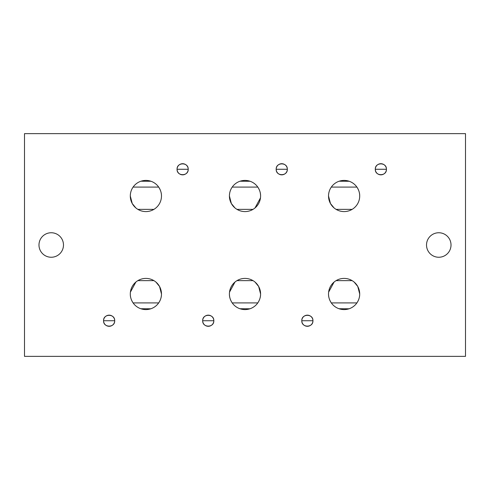 <?xml version="1.0" encoding="UTF-8"?>
<svg xmlns="http://www.w3.org/2000/svg" width="490" height="490" viewBox="0 0 490 490"><rect width="100%" height="100%" fill="white"/><g stroke="black" fill="none" stroke-linecap="round" stroke-linejoin="round"><path stroke-width="0.73" d="M465.5 356.365L24.5 356.365L24.5 133.635L465.5 133.635L465.5 356.365L24.5 356.365L24.5 133.635L465.5 133.635L465.5 356.365M130.297 196A15.588 15.588 0 0 0 145.885 211.588A15.588 15.588 0 0 0 161.48 196A15.588 15.588 0 0 0 145.885 180.412A15.588 15.588 0 0 0 130.297 196L132.251 203.552L135.828 207.913L132.251 203.552L130.297 196C130.334 192.68 131.271 189.71 133.09 187.088L158.68 187.088L133.09 187.088C131.271 189.71 130.334 192.68 130.297 196A15.588 15.588 0 0 0 145.885 211.588A15.588 15.588 0 0 0 161.48 196C161.541 193.023 160.61 190.053 158.68 187.088C160.61 190.053 161.541 193.023 161.48 196A15.588 15.588 0 0 0 145.885 180.412A15.588 15.588 0 0 0 130.297 196M130.297 294A15.588 15.588 0 0 0 145.885 309.588A15.588 15.588 0 0 0 161.48 294A15.588 15.588 0 0 0 145.885 278.412A15.588 15.588 0 0 0 130.297 294C130.23 296.977 131.167 299.947 133.09 302.912L158.68 302.912C160.604 299.978 161.535 297.007 161.48 294L159.532 286.46L155.955 282.093L159.532 286.46L161.48 294C161.535 297.007 160.604 299.978 158.68 302.912L133.09 302.912C131.167 299.947 130.23 296.977 130.297 294A15.588 15.588 0 0 0 145.885 309.588A15.588 15.588 0 0 0 161.48 294A15.588 15.588 0 0 0 145.885 278.412A15.588 15.588 0 0 0 130.297 294M328.521 196A15.588 15.588 0 0 0 344.115 211.588A15.588 15.588 0 0 0 359.703 196A15.588 15.588 0 0 0 344.115 180.412A15.588 15.588 0 0 0 328.521 196L330.474 203.552L334.051 207.913L330.474 203.552L328.521 196C328.563 192.68 329.494 189.71 331.32 187.088L356.91 187.088L331.32 187.088C329.494 189.71 328.563 192.68 328.521 196A15.588 15.588 0 0 0 344.115 211.588A15.588 15.588 0 0 0 359.703 196C359.77 193.023 358.839 190.053 356.91 187.088C358.839 190.053 359.77 193.023 359.703 196A15.588 15.588 0 0 0 344.115 180.412A15.588 15.588 0 0 0 328.521 196M328.521 294A15.588 15.588 0 0 0 344.115 309.588A15.588 15.588 0 0 0 359.703 294A15.588 15.588 0 0 0 344.115 278.412A15.588 15.588 0 0 0 328.521 294C328.459 296.977 329.39 299.947 331.32 302.912L356.91 302.912C358.827 299.978 359.758 297.007 359.703 294L357.761 286.46L354.178 282.093L357.761 286.46L359.703 294C359.758 297.007 358.827 299.978 356.91 302.912L331.32 302.912C329.39 299.947 328.459 296.977 328.521 294A15.588 15.588 0 0 0 344.115 309.588A15.588 15.588 0 0 0 359.703 294A15.588 15.588 0 0 0 344.115 278.412A15.588 15.588 0 0 0 328.521 294M229.412 294A15.588 15.588 0 0 0 245 309.588A15.588 15.588 0 0 0 260.588 294A15.588 15.588 0 0 0 245 278.412A15.588 15.588 0 0 0 229.412 294C229.345 296.977 230.275 299.947 232.205 302.912L257.795 302.912C259.712 299.978 260.649 297.007 260.588 294L258.647 286.46L255.07 282.093L258.647 286.46L260.588 294C260.649 297.007 259.712 299.978 257.795 302.912L232.205 302.912C230.275 299.947 229.345 296.977 229.412 294A15.588 15.588 0 0 0 245 309.588A15.588 15.588 0 0 0 260.588 294A15.588 15.588 0 0 0 245 278.412A15.588 15.588 0 0 0 229.412 294M229.412 196A15.588 15.588 0 0 0 245 211.588A15.588 15.588 0 0 0 260.588 196A15.588 15.588 0 0 0 245 180.412A15.588 15.588 0 0 0 229.412 196C229.449 192.68 230.38 189.71 232.205 187.088L257.795 187.088C259.725 190.053 260.656 193.023 260.588 196A15.588 15.588 0 0 0 245 180.412A15.588 15.588 0 0 0 229.412 196A15.588 15.588 0 0 0 245 211.588A15.588 15.588 0 0 0 260.588 196C260.656 193.023 259.725 190.053 257.795 187.088L232.205 187.088C230.38 189.71 229.449 192.68 229.412 196L231.36 203.552L234.943 207.913L231.36 203.552L229.412 196M177.068 169.271A5.568 5.568 0 0 0 182.635 174.838A5.568 5.568 0 0 0 188.203 169.271A5.568 5.568 0 0 0 182.635 163.703A5.568 5.568 0 0 0 177.068 169.271A5.568 5.568 0 0 0 182.635 174.838A5.568 5.568 0 0 0 188.203 169.271A5.568 5.568 0 0 0 182.635 163.703A5.568 5.568 0 0 0 177.068 169.271L188.203 169.271C188.552 162.092 176.725 162.092 177.068 169.271C176.725 176.455 188.552 176.455 188.203 169.271L177.068 169.271M103.568 320.73A5.568 5.568 0 0 0 109.135 326.297A5.568 5.568 0 0 0 114.703 320.73A5.568 5.568 0 0 0 109.135 315.162A5.568 5.568 0 0 0 103.568 320.73A5.568 5.568 0 0 0 109.135 326.297A5.568 5.568 0 0 0 114.703 320.73A5.568 5.568 0 0 0 109.135 315.162A5.568 5.568 0 0 0 103.568 320.73L114.703 320.73C115.052 313.545 103.225 313.545 103.568 320.73C103.225 327.908 115.052 327.908 114.703 320.73L103.568 320.73M375.297 169.271A5.568 5.568 0 0 0 380.865 174.838A5.568 5.568 0 0 0 386.432 169.271A5.568 5.568 0 0 0 380.865 163.703A5.568 5.568 0 0 0 375.297 169.271A5.568 5.568 0 0 0 380.865 174.838A5.568 5.568 0 0 0 386.432 169.271A5.568 5.568 0 0 0 380.865 163.703A5.568 5.568 0 0 0 375.297 169.271L386.432 169.271C386.775 162.092 374.948 162.092 375.297 169.271C374.948 176.455 386.775 176.455 386.432 169.271L375.297 169.271M301.797 320.73A5.568 5.568 0 0 0 307.365 326.297A5.568 5.568 0 0 0 312.932 320.73A5.568 5.568 0 0 0 307.365 315.162A5.568 5.568 0 0 0 301.797 320.73A5.568 5.568 0 0 0 307.365 326.297A5.568 5.568 0 0 0 312.932 320.73A5.568 5.568 0 0 0 307.365 315.162A5.568 5.568 0 0 0 301.797 320.73L312.932 320.73C313.275 313.545 301.448 313.545 301.797 320.73C301.448 327.908 313.275 327.908 312.932 320.73L301.797 320.73M202.682 320.73A5.568 5.568 0 0 0 208.25 326.297A5.568 5.568 0 0 0 213.818 320.73A5.568 5.568 0 0 0 208.25 315.162A5.568 5.568 0 0 0 202.682 320.73A5.568 5.568 0 0 0 208.25 326.297A5.568 5.568 0 0 0 213.818 320.73A5.568 5.568 0 0 0 208.25 315.162A5.568 5.568 0 0 0 202.682 320.73L213.818 320.73C214.161 313.545 202.339 313.545 202.682 320.73C202.339 327.908 214.161 327.908 213.818 320.73L202.682 320.73M276.182 169.271A5.568 5.568 0 0 0 281.75 174.838A5.568 5.568 0 0 0 287.318 169.271A5.568 5.568 0 0 0 281.75 163.703A5.568 5.568 0 0 0 276.182 169.271A5.568 5.568 0 0 0 281.75 174.838A5.568 5.568 0 0 0 287.318 169.271A5.568 5.568 0 0 0 281.75 163.703A5.568 5.568 0 0 0 276.182 169.271L287.318 169.271C287.661 162.092 275.839 162.092 276.182 169.271C275.839 176.455 287.661 176.455 287.318 169.271L276.182 169.271M38.98 245A12.25 12.25 0 0 0 51.23 257.25A12.25 12.25 0 0 0 63.48 245A12.25 12.25 0 0 0 51.23 232.75A12.25 12.25 0 0 0 38.98 245A12.25 12.25 0 0 0 51.23 257.25A12.25 12.25 0 0 0 63.48 245A12.25 12.25 0 0 0 51.23 232.75A12.25 12.25 0 0 0 38.98 245M426.521 245A12.25 12.25 0 0 0 438.771 257.25A12.25 12.25 0 0 0 451.021 245A12.25 12.25 0 0 0 438.771 232.75A12.25 12.25 0 0 0 426.521 245A12.25 12.25 0 0 0 438.771 257.25A12.25 12.25 0 0 0 451.021 245A12.25 12.25 0 0 0 438.771 232.75A12.25 12.25 0 0 0 426.521 245M150.981 181.263L140.924 181.22M349.211 181.263L339.154 181.22M240.039 181.22L250.096 181.263M255.033 207.932L260.478 197.887M336.085 209.365L352.145 209.365M137.855 209.365L153.915 209.365M236.97 209.365L253.03 209.365M253.03 280.635L236.97 280.635L253.03 280.635M234.967 282.069L229.516 292.138M153.915 280.635L137.855 280.635L153.915 280.635M135.853 282.069L130.407 292.138M352.145 280.635L336.085 280.635L352.145 280.635M334.076 282.069L328.631 292.138M239.916 308.737L249.937 308.786M150.822 308.786L140.808 308.737M349.052 308.786L339.031 308.737"/></g></svg>
